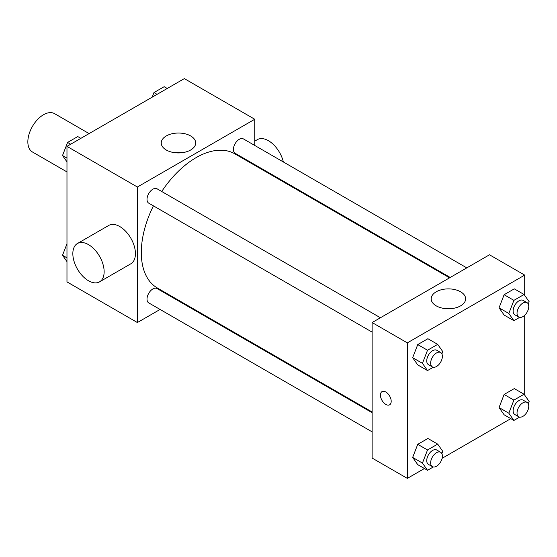 <?xml version="1.0" encoding="UTF-8"?>
<svg xmlns="http://www.w3.org/2000/svg" width="557" height="557" viewBox="0 0 557 557"><rect width="100%" height="100%" fill="white"/><g stroke="black" fill="none" stroke-linecap="round" stroke-linejoin="round"><path stroke-width="0.84" d="M89.099 133.589L54.565 113.649A22.134 12.776 120 0 0 37.507 119.581A22.134 12.776 120 0 0 27.85 141.847A22.134 12.776 120 0 0 32.431 151.977L66.972 171.918M160.075 309.448L137.391 322.545L66.972 281.891L66.972 146.366L184.339 78.607L254.758 119.261L254.758 145.454M177.3 299.506L176.673 299.868M153.419 205.86A77.458 44.72 120 0 0 141.304 252.523A77.458 44.72 120 0 0 157.346 287.983L372.125 411.985M449.583 277.825L234.803 153.823A77.458 44.72 120 0 0 161.718 191.483M254.758 164.621L254.758 165.345M137.391 322.545L137.391 187.02L254.758 119.261M466.801 267.882L243.416 138.909A8.299 4.79 120 0 0 237.017 141.13A8.299 4.79 120 0 0 233.397 149.485A8.299 4.79 120 0 0 235.117 153.279L450.202 277.463M372.125 412.702L157.032 288.526A8.299 4.79 120 0 0 150.641 290.747A8.299 4.79 120 0 0 147.013 299.102A8.299 4.79 120 0 0 148.733 302.897L372.125 431.87M372.125 332.125L148.733 203.152A8.299 4.79 -60 0 1 148.733 193.571A8.299 4.79 -60 0 1 157.032 188.781L380.424 317.755M137.391 187.02L66.972 146.366M166.285 150.014A17.225 9.942 180 0 1 161.245 142.975A17.225 9.942 180 0 1 178.47 133.032A17.225 9.942 180 0 1 195.695 142.975A17.225 9.942 180 0 1 185.063 152.165A17.225 9.942 180 0 1 166.285 150.014M77.423 243.52L108.719 225.453A22.134 12.776 60 0 1 125.778 231.385A22.134 12.776 60 0 1 135.435 253.658A22.134 12.776 60 0 1 130.853 263.788L99.557 281.856A22.134 12.776 60 0 1 77.423 269.08A22.134 12.776 60 0 1 77.423 243.52A22.134 12.776 60 0 1 94.474 249.452A22.134 12.776 60 0 1 104.138 271.725A22.134 12.776 60 0 1 99.557 281.856M283.374 161.983A22.134 12.776 -120 0 0 257.383 139.626L254.758 141.144M174.292 152.625A17.225 9.942 180 0 1 182.64 152.625M424.434 468.521L407.334 478.393L372.125 458.063L372.125 322.545L489.485 254.786L524.701 275.109L524.701 295.391M510.811 418.648L442.105 458.32M504.12 315.046L499.044 307.812L504.127 294.716L514.285 288.846L504.12 294.716L499.044 307.812L504.12 315.046L513.902 320.693L508.82 313.459L513.902 300.362L524.067 294.493L529.15 301.72L528.266 304.011M417.743 464.656L412.66 457.429L417.743 444.333L427.908 438.463L417.743 444.333L412.66 457.429L417.743 464.656L427.525 470.303L422.443 463.076L427.525 449.979L437.684 444.11L442.766 451.337L441.882 453.621M524.701 315.262L524.701 395.136M407.334 478.393L407.334 342.868L524.701 275.109M504.12 414.784L499.044 407.557L504.127 394.46L514.285 388.591L504.12 394.46L499.044 407.557L504.12 414.784L513.902 420.438L508.82 413.203L513.902 400.107L524.067 394.238L529.15 401.465L528.266 403.755M417.743 364.912L412.66 357.685L417.743 344.588L427.908 338.719L417.743 344.588L412.66 357.685L417.743 364.912L427.525 370.558L422.443 363.331L427.525 350.235L437.684 344.365L442.766 351.592L441.882 353.876M407.334 342.868L372.125 322.545M436.228 305.863A17.225 9.942 180 0 1 431.181 298.831A17.225 9.942 180 0 1 448.413 288.881A17.225 9.942 180 0 1 465.638 298.831A17.225 9.942 180 0 1 454.999 308.014A17.225 9.942 180 0 1 436.228 305.863M391.195 401.319A7.61 4.393 60 0 1 389.622 404.8A7.61 4.393 60 0 1 382.011 400.406A7.61 4.393 60 0 1 382.011 391.62A7.61 4.393 60 0 1 387.874 393.66A7.61 4.393 60 0 1 391.195 401.319M389.622 404.8A7.61 4.393 60 0 1 382.011 400.406A7.61 4.393 60 0 1 382.011 391.62M444.235 308.474A17.225 9.942 180 0 1 452.583 308.474M433.276 367.244L427.525 370.558M440.664 352.532L436.758 350.276A8.299 4.79 120 0 0 430.359 352.497A8.299 4.79 120 0 0 426.739 360.852A8.299 4.79 120 0 0 428.458 364.647L432.364 366.91A8.299 4.79 120 0 0 440.664 362.12A8.299 4.79 120 0 0 440.664 352.532A8.299 4.79 120 0 0 434.272 354.76A8.299 4.79 120 0 0 430.652 363.108A8.299 4.79 120 0 0 432.364 366.91M422.443 363.331L412.66 357.685M427.525 350.235L417.743 344.588M437.684 344.365L427.908 338.719M519.653 317.372L513.902 320.693M527.047 302.66L523.134 300.404A8.299 4.79 120 0 0 516.743 302.625A8.299 4.79 120 0 0 513.115 310.98A8.299 4.79 120 0 0 514.835 314.782L518.748 317.037A8.299 4.79 120 0 0 527.047 312.247A8.299 4.79 120 0 0 527.047 302.66A8.299 4.79 120 0 0 520.656 304.888A8.299 4.79 120 0 0 517.028 313.236A8.299 4.79 120 0 0 518.748 317.037M508.82 313.459L499.044 307.812M513.902 300.362L504.12 294.716M524.067 294.493L514.285 288.846M433.276 466.989L427.525 470.303M440.664 452.277L436.758 450.021A8.299 4.79 120 0 0 430.359 452.242A8.299 4.79 120 0 0 426.739 460.597A8.299 4.79 120 0 0 428.458 464.392L432.364 466.655A8.299 4.79 120 0 0 440.664 461.864A8.299 4.79 120 0 0 440.664 452.277A8.299 4.79 120 0 0 434.272 454.505A8.299 4.79 120 0 0 430.652 462.853A8.299 4.79 120 0 0 432.364 466.655M422.443 463.076L412.66 457.429M427.525 449.979L417.743 444.333M437.684 444.11L427.908 438.463M519.653 417.116L513.902 420.438M527.047 402.405L523.134 400.149A8.299 4.79 120 0 0 516.743 402.37A8.299 4.79 120 0 0 513.115 410.725A8.299 4.79 120 0 0 514.835 414.526L518.748 416.782A8.299 4.79 120 0 0 527.047 411.992A8.299 4.79 120 0 0 527.047 402.405A8.299 4.79 120 0 0 520.656 404.633A8.299 4.79 120 0 0 517.028 412.981A8.299 4.79 120 0 0 518.748 416.782M508.82 413.203L499.044 407.557M513.902 400.107L504.12 394.46M524.067 394.238L514.285 388.591M66.972 161.864L62.516 155.535L67.599 142.432L77.764 136.562L80.856 138.352M66.972 158.104L62.516 155.535M70.69 144.221L67.599 142.432M152.2 97.162L153.983 92.559L164.148 86.697L167.239 88.479M157.074 94.349L153.983 92.559M66.972 261.609L62.516 255.28L66.972 243.799M66.972 257.849L62.516 255.28M278.061 178.797L278.681 178.435"/></g></svg>
